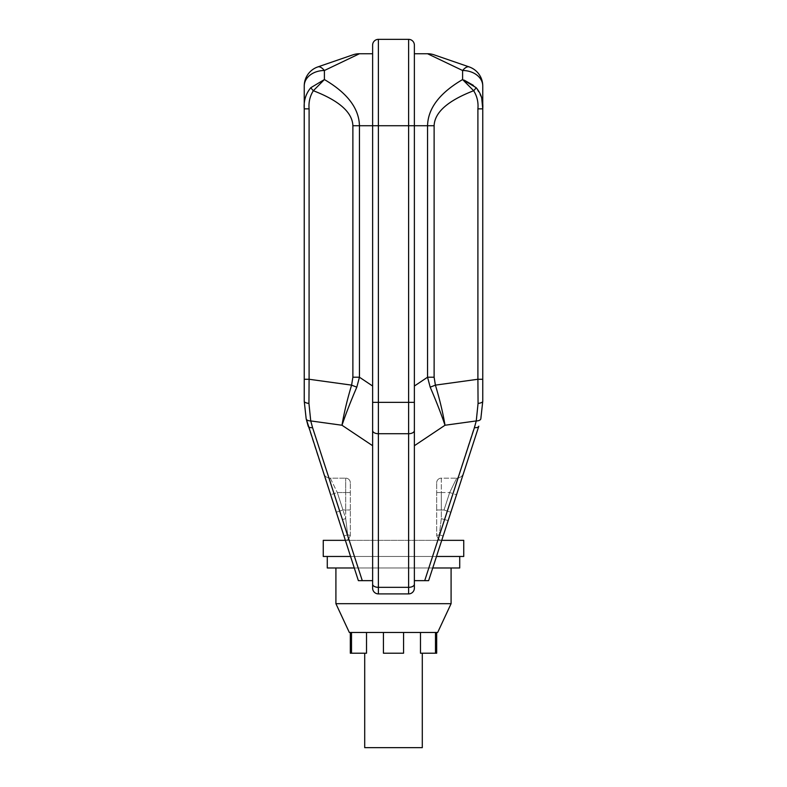 <?xml version="1.0" encoding="UTF-8"?>
<svg xmlns="http://www.w3.org/2000/svg" width="787" height="787" viewBox="0 0 787 787"><rect width="100%" height="100%" fill="white"/><g stroke="black" fill="none" stroke-linecap="round" stroke-linejoin="round"><path stroke-width="0.59" stroke-dasharray="3.94 2.95" d="M335.911 567.988L451.089 567.988L335.911 567.988M366.526 632.482L383.426 632.482L366.526 632.482L366.526 653.21L350.313 653.21M422.294 653.21L420.474 653.21L422.294 653.21M403.574 632.482L420.474 632.482L403.574 632.482L403.574 653.21L383.426 653.21L403.574 653.21L383.426 653.21L383.426 632.482L403.574 632.482L403.574 653.21L403.574 632.482L383.426 632.482L383.426 653.21M351.504 632.482L351.504 653.21M436.687 653.21L420.474 653.21L420.474 632.482L435.496 632.482L435.496 653.21M435.496 632.482L420.474 632.482M364.706 747.65L422.294 747.65M451.089 603.688L335.911 603.688M349.339 632.482L437.661 632.482M327.274 556.468L459.726 556.468L327.274 556.468M354.258 567.988L432.742 567.988M459.726 567.988L327.274 567.988M345.277 540.344L338.863 520.591L345.277 540.344L441.723 540.344L463.553 473.174L441.723 540.344M350.51 556.468L436.49 556.468M463.75 540.344L323.25 540.344M463.75 556.468L323.25 556.468M362.286 580.649L312.577 427.656A7.201 3.138 -18 0 1 308.189 426.2L358.37 580.649L372.625 580.649L372.625 445.717L372.625 588.135A5.755 5.755 0 0 0 378.38 593.9L408.62 593.9A5.755 5.755 0 0 0 414.375 588.135L414.375 445.717L414.375 580.649L414.375 445.717L445.009 425.246C442.953 412.939 439.756 399.57 435.398 385.128A20.157 2.361 -20 0 1 430.184 387.145C436.146 400.967 441.084 413.667 445.009 425.246L476.263 420.927L424.714 580.649L428.63 580.649L478.811 426.2A7.201 3.138 18 0 1 474.423 427.656M338.863 520.591L323.447 473.174L338.863 520.591L345.7 518.653L342.984 510.006L345.7 518.653L348.267 539.567L345.7 540.344L348.267 539.567L345.7 518.653L338.863 520.591M434.119 377.219L434.119 125.723C434.65 112.364 447.823 100.697 473.656 90.721C477.079 96.191 478.496 102.231 477.906 108.852L482.756 108.852L482.756 379.265L477.906 379.265L435.398 385.128L434.119 377.219L427.557 377.219L414.375 386.033L414.375 402.354L408.62 402.354L408.62 433.716A5.755 3.138 0 0 0 414.375 430.587L414.375 45.105A5.755 5.755 0 0 0 408.62 39.35L378.38 39.35L378.38 125.723L408.62 125.723L408.62 402.354L378.38 402.354L378.38 125.723L372.625 125.723L372.625 430.587A5.755 3.138 0 0 0 378.38 433.716L408.62 433.716L408.62 587.338L378.38 587.338L378.38 402.354L372.625 402.354L372.625 53.742L359.443 53.742L324.401 70.505A20.157 7.309 -109 0 0 317.84 66.915M414.375 445.717L414.375 53.742L414.375 125.723L427.557 125.723L427.557 377.219L430.184 387.145M414.375 386.033L414.375 125.723L408.62 125.723L408.62 39.35M356.816 387.145A20.157 2.361 20 0 1 351.602 385.128C347.244 399.57 344.047 412.939 341.991 425.246C345.916 413.667 350.854 400.967 356.816 387.145L359.443 377.219L359.443 125.723C359.029 108.38 347.352 92.994 324.401 79.556L324.401 70.505A20.157 15.465 180 0 0 304.244 85.97L304.244 379.265L309.094 379.265L309.094 108.852C308.504 102.231 309.921 96.191 313.344 90.721A7.201 1.623 42.4 0 1 310.845 87.682C305.848 93.584 303.654 100.638 304.244 108.852L309.094 108.852M312.577 427.656L310.737 420.927L341.991 425.246L372.625 445.717L372.625 53.742L372.625 125.723L352.881 125.723L352.881 377.219L351.602 385.128L309.094 379.265L308.937 403.426A7.201 2.282 0 0 1 304.244 401.291M372.625 445.717L372.625 580.649M482.756 108.852L482.756 85.97A20.157 15.465 0 0 0 462.599 70.505L462.599 79.556C439.648 92.994 427.971 108.38 427.557 125.723L434.119 125.723M414.375 580.649L424.714 580.649M434.119 54.844A20.157 20.157 0 0 0 427.557 53.742L414.375 53.742M477.906 108.852L478.063 403.426L476.263 420.927A7.201 3.414 12.6 0 0 480.827 418.812M310.737 420.927L308.937 403.426M482.756 401.291A7.201 2.282 0 0 1 478.063 403.426M427.557 53.742L462.599 70.505A20.157 7.309 -71 0 1 469.16 66.915A20.157 20.157 0 0 1 482.756 85.97M481.703 98.05L476.155 87.682A7.201 1.623 137.6 0 1 473.656 90.721L462.599 79.556M476.155 87.682L473.282 85.291M372.625 386.033L359.443 377.219L352.881 377.219M352.881 54.844A20.157 20.157 0 0 1 359.443 53.742A20.157 20.157 0 0 0 352.881 54.844M310.845 87.682L324.401 79.556L313.344 90.721C339.177 100.697 352.35 112.364 352.881 125.723M444.016 510.006L449.682 492.544L456.706 478.152L449.682 492.544L444.016 510.006L450.862 512.229L444.016 510.006L441.3 510.006L441.3 492.544L449.682 492.544L456.529 494.767L449.682 492.544L441.3 492.544L441.3 478.152L456.706 478.152L441.3 478.152L441.3 510.006L444.016 510.006M439.323 534.786L438.733 539.567L441.3 540.344L438.733 539.567L441.3 518.653L441.3 510.006L436.687 510.006L436.687 535.74L436.687 482.756L436.687 510.006L441.3 510.006L441.3 518.653L439.323 534.786L436.687 535.426M330.294 478.152L337.318 492.544L330.294 478.152L345.7 478.152L330.294 478.152A7.201 7.201 0 0 1 323.447 473.174A7.201 7.201 0 0 0 330.294 478.152A7.201 7.201 0 0 1 323.447 473.174M350.313 535.74L350.313 482.756L350.313 535.74L348.267 539.567L350.313 535.74M439.313 534.816L436.687 535.455M436.687 482.756A4.604 4.604 0 0 1 441.3 478.152A4.604 4.604 0 0 0 436.687 482.756A4.604 4.604 0 0 1 441.3 478.152M438.733 539.567L436.687 535.74L438.733 539.567M345.7 478.152A4.604 4.604 0 0 1 350.313 482.756A4.604 4.604 0 0 0 345.7 478.152L345.7 492.544L337.318 492.544L342.984 510.006L337.318 492.544L330.471 494.767L337.318 492.544L345.7 492.544L345.7 478.152A4.604 4.604 0 0 1 350.313 482.756M350.313 535.426L347.677 534.786M347.687 534.816L350.313 535.455M343.87 536.016L347.638 534.796L343.88 536.045M443.13 536.016L439.362 534.796L443.12 536.045M448.137 520.591L441.3 518.653L448.137 520.591M463.553 473.174A7.201 7.201 0 0 1 456.706 478.152A7.201 7.201 0 0 0 463.553 473.174A7.201 7.201 0 0 1 456.706 478.152M414.375 584.21A5.755 3.138 0 0 1 408.62 587.338L408.62 593.9M378.38 593.9L378.38 587.338A5.755 3.138 -0 0 1 372.625 584.21M345.7 510.006L342.984 510.006L336.138 512.229L342.984 510.006L345.7 510.006L345.7 492.544L345.7 518.653L345.7 510.006L350.313 510.006L345.7 510.006M436.687 492.544L441.3 492.544L436.687 492.544M350.313 492.544L345.7 492.544L350.313 492.544"/><path stroke-width="1.18" d="M437.661 632.482L349.339 632.482L335.911 603.688L451.089 603.688L437.661 632.482M335.911 567.988L335.911 603.688M451.089 567.988L451.089 603.688M364.706 653.21L364.706 747.65L422.294 747.65L422.294 653.21M420.474 632.482L420.474 653.21L436.687 653.21L436.687 632.482M383.426 653.21L383.426 632.482L383.426 653.21L403.574 653.21L403.574 632.482M366.526 632.482L366.526 653.21L350.313 653.21L350.313 632.482M351.504 632.482L351.504 653.21M435.496 632.482L435.496 653.21M327.274 556.468L327.274 567.988L354.258 567.988M432.742 567.988L459.726 567.988L459.726 556.468M350.51 556.468L323.25 556.468L323.25 540.344L345.277 540.344M441.723 540.344L463.75 540.344L463.75 556.468L436.49 556.468M358.37 580.649L306.173 418.812L304.244 401.291L304.244 379.265L304.244 401.291L306.173 418.812L308.189 426.2A7.201 3.138 -18 0 0 312.577 427.656L362.286 580.649L358.37 580.649M424.714 580.649L474.423 427.656A7.201 3.138 18 0 0 478.811 426.2L428.63 580.649L414.375 580.649M372.625 445.717L372.625 402.354L408.62 402.354L408.62 125.723L378.38 125.723L378.38 587.338L408.62 587.338L408.62 433.716L378.38 433.716A5.755 3.138 0 0 1 372.625 430.587L372.625 45.105A5.755 5.755 0 0 1 378.38 39.35L408.62 39.35A5.755 5.755 0 0 1 414.375 45.105L414.375 588.135A5.755 5.755 0 0 1 408.62 593.9L378.38 593.9A5.755 5.755 0 0 1 372.625 588.135L372.625 430.587L372.625 445.717L341.991 425.246C344.047 412.939 347.244 399.57 351.602 385.128A20.157 2.361 20 0 0 356.816 387.145C350.854 400.967 345.916 413.667 341.991 425.246L310.737 420.927A7.201 3.414 -12.6 0 1 306.173 418.812A7.201 3.414 -12.6 0 0 310.737 420.927L312.577 427.656M414.375 445.717L414.375 430.587A5.755 3.138 -0 0 1 408.62 433.716L408.62 402.354L414.375 402.354L414.375 445.717L445.009 425.246C441.084 413.667 436.146 400.967 430.184 387.145L427.557 377.219L434.119 377.219L435.398 385.128C439.756 399.57 442.953 412.939 445.009 425.246L476.263 420.927L478.063 403.426L477.906 379.265L482.756 379.265L482.756 401.291L482.756 108.852L477.906 108.852C478.496 102.231 477.079 96.191 473.656 90.721A7.201 1.623 -42.4 0 0 476.155 87.682C481.152 93.584 483.346 100.638 482.756 108.852L481.703 98.05M304.244 401.291A7.201 2.282 0 0 0 308.937 403.426L309.094 379.265L351.602 385.128L352.881 377.219L352.881 125.723C352.35 112.364 339.177 100.697 313.344 90.721C309.921 96.191 308.504 102.231 309.094 108.852L309.094 379.265L304.244 379.265L304.244 85.97A20.157 15.465 0 0 1 324.401 70.505A20.157 7.309 -109 0 0 317.84 66.915L352.881 54.844L317.84 66.915A20.157 20.157 0 0 0 304.244 85.97A20.157 20.157 0 0 1 317.84 66.915A20.157 20.157 0 0 0 304.244 85.97M372.625 580.649L362.286 580.649M352.881 54.844A20.157 20.157 0 0 1 359.443 53.742L372.625 53.742L372.625 45.105A5.755 5.755 0 0 1 378.38 39.35L378.38 125.723L359.443 125.723L359.443 377.219L356.816 387.145M414.375 386.033L427.557 377.219L427.557 125.723C427.971 108.38 439.648 92.994 462.599 79.556L462.599 70.505A20.157 15.465 -0 0 1 482.756 85.97L482.756 108.852M414.375 53.742L427.557 53.742L462.599 70.505A20.157 7.309 -71 0 1 469.16 66.915L434.119 54.844L469.16 66.915A20.157 20.157 0 0 1 482.756 85.97A20.157 20.157 0 0 0 469.16 66.915M480.827 418.812L482.756 401.291L480.827 418.812A7.201 3.414 12.6 0 1 476.263 420.927L474.423 427.656M308.937 403.426L310.737 420.927M478.063 403.426A7.201 2.282 0 0 0 482.756 401.291M309.094 108.852L304.244 108.852C303.625 100.716 305.828 93.663 310.845 87.682L324.401 79.556C347.352 92.994 359.029 108.38 359.443 125.723L352.881 125.723M359.443 53.742L324.401 70.505L324.401 79.556L313.344 90.721A7.201 1.623 -137.6 0 1 310.845 87.682M430.184 387.145A20.157 2.361 -20 0 0 435.398 385.128L477.906 379.265L477.906 108.852M473.282 85.291L464.192 80.156M476.155 87.682L462.599 79.556L473.656 90.721C447.823 100.697 434.65 112.364 434.119 125.723L434.119 377.219M434.119 54.844A20.157 20.157 0 0 0 427.557 53.742A20.157 20.157 0 0 1 434.119 54.844M352.881 377.219L359.443 377.219L372.625 386.033M434.119 125.723L408.62 125.723L408.62 39.35A5.755 5.755 0 0 1 414.375 45.105M414.375 588.135A5.755 5.755 0 0 1 408.62 593.9L408.62 587.338A5.755 3.138 0 0 0 414.375 584.21M372.625 584.21A5.755 3.138 0 0 0 378.38 587.338L378.38 593.9A5.755 5.755 0 0 1 372.625 588.135M378.38 39.35A5.755 5.755 0 0 0 372.625 45.105"/></g></svg>
